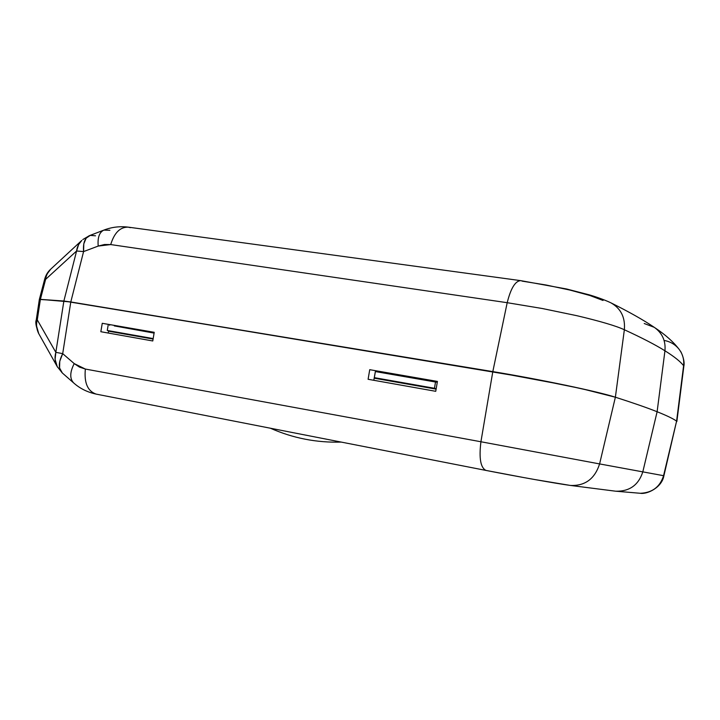 <?xml version="1.0" encoding="UTF-8"?>
<svg xmlns="http://www.w3.org/2000/svg" width="720" height="720" viewBox="0 0 720 720"><rect width="100%" height="100%" fill="white"/><g stroke="black" fill="none" stroke-linecap="round" stroke-linejoin="round"><path stroke-width="1.08" d="M676.863 421.533L683.595 365.733L676.593 421.137C673.335 418.761 666.846 415.638 657.117 411.741C647.37 407.853 633.456 403.002 615.375 397.215L624.357 329.751C625.374 317.43 620.883 308.448 610.875 302.814C620.883 308.448 625.374 317.43 624.357 329.751C642.033 337.887 655.569 344.898 664.947 350.784L657.117 411.741L642.807 471.87L663.903 475.749L676.593 421.137C673.335 418.761 666.846 415.638 657.117 411.741C666.846 415.638 673.335 418.761 676.593 421.137L663.57 475.695C660.078 486.837 652.383 492.696 640.485 493.281C652.383 492.696 660.078 486.837 663.57 475.695L676.593 421.137C673.335 418.761 666.846 415.638 657.117 411.741C647.37 407.853 633.456 403.002 615.375 397.215L599.598 463.923L642.807 471.87L657.117 411.741C647.37 407.853 633.456 403.002 615.375 397.215C598.527 391.626 539.703 379.278 492.813 371.61L480.924 441.756C478.881 458.289 480.582 467.847 486.027 470.439C480.591 467.883 478.881 458.316 480.924 441.756L85.356 369.054C84.033 382.851 87.642 391.194 96.165 394.11L486.054 470.439C517.716 476.649 556.515 483.57 570.321 485.424L615.591 491.193L640.215 493.272C647.181 494.532 661.905 487.548 663.903 475.749L642.807 471.87C638.523 485.073 629.514 491.517 615.771 491.211C629.514 491.517 638.523 485.073 642.807 471.87L599.598 463.923C594.783 478.872 585.063 486.054 570.456 485.442C585.063 486.054 594.783 478.872 599.598 463.923L480.924 441.756L599.598 463.923L615.375 397.215L581.724 388.701L529.281 378.045L70.794 301.968L62.703 353.646L74.214 363.6C69.849 372.123 69.633 378.531 73.548 382.815M568.755 485.163L534.591 479.511M522.783 477.378L486.324 470.484M100.836 331.722L152.775 340.965L100.836 331.722L102.258 323.298L154.224 332.307L152.775 340.965L154.224 332.307L102.258 323.298L100.836 331.722M368.1 379.278L435.744 391.311L368.1 379.278L369.729 369.684L437.418 381.42L435.744 391.311L437.418 381.42L369.729 369.684L368.1 379.278M96.12 394.101C87.624 391.167 84.033 382.815 85.356 369.054L74.214 363.6L79.497 367.11L85.356 369.054L480.924 441.756L492.813 371.61L70.794 301.968L40.401 299.367L39.348 299.439L40.401 299.367L37.278 319.86L55.836 352.332L63.873 301.023L39.348 299.43L36.27 319.968L37.278 319.86C36.027 324.198 36.414 328.599 38.439 333.063L39.006 334.107M373.806 380.295L375.507 370.683L373.806 380.295M108.216 333.036L108.621 330.786L108.216 333.036M109.611 325.296L109.737 324.594L109.611 325.296M73.827 383.067L73.692 382.95C69.624 378.693 69.804 372.249 74.214 363.6L62.703 353.646C58.338 362.259 58.221 368.712 62.352 373.014L59.58 367.974L59.76 361.26L62.703 353.646L70.794 301.968L63.873 301.023L55.836 352.332L37.278 319.86L40.401 299.367L39.348 299.439L44.631 279.369C45.72 275.202 47.772 271.791 50.778 269.118C47.817 272.07 46.098 275.481 45.612 279.36L40.401 299.367L63.873 301.023L40.401 299.367L45.612 279.36L76.59 251.001L45.612 279.36L44.64 279.369M57.492 367.083L57.213 366.579C54.909 362.187 54.45 357.435 55.836 352.332L62.703 353.646L55.836 352.332L55.107 359.406L57.213 366.579L38.727 333.612L36.603 326.169M37.278 319.86L36.279 319.968C35.19 322.047 36.009 326.592 38.727 333.612M664.155 340.452C670.149 341.523 675.045 344.358 678.843 348.966C682.695 353.934 684.279 359.514 683.595 365.733L683.802 366.435L683.595 365.733C680.553 361.647 674.343 356.67 664.947 350.784C665.829 340.866 662.274 333.045 654.309 327.348C662.274 333.045 665.829 340.866 664.947 350.784C655.569 344.898 642.033 337.887 624.357 329.751C616.293 325.98 600.48 321.3 576.918 315.711L542.268 308.511L507.195 302.697L110.718 244.566L104.499 244.503L98.208 246.069L83.583 251.586L70.794 301.968L63.873 301.023L76.59 251.001L63.873 301.023L492.813 371.61L70.794 301.968L83.583 251.586L98.208 246.069C97.479 237.537 99.369 232.209 103.887 230.103L109.89 230.301M522.027 281.106L546.156 285.021L569.961 290.079L589.86 295.488L603.018 300.465M374.211 378.036L378.972 378.882L374.211 378.036M380.115 372.078L437.31 382.014L375.381 371.565L435.519 382.014L434.457 388.278L378.972 378.882L374.346 377.658L375.381 371.565L380.115 372.078M108.576 331.056L113.292 331.893L108.576 331.056M114.3 325.908L154.089 333.099L114.3 325.908M624.357 329.751L615.375 397.215L595.737 391.941L565.533 385.209L492.813 371.61L507.195 302.697L492.813 371.61C539.703 379.278 598.527 391.626 615.375 397.215C633.456 403.002 647.37 407.853 657.117 411.741L664.947 350.784C674.343 356.67 680.553 361.647 683.595 365.733C684.279 359.514 682.695 353.934 678.843 348.966C673.227 341.721 665.298 334.683 655.038 327.843M644.211 323.505L654.309 327.348M520.596 280.62C515.241 281.034 510.777 288.387 507.195 302.697C510.813 288.27 515.313 280.917 520.704 280.638L128.322 227.151C120.213 226.89 114.345 232.695 110.718 244.566L507.195 302.697M82.818 239.544L89.442 235.647C84.852 237.78 82.899 243.09 83.583 251.586L76.59 251.001L83.583 251.586L83.79 243.855L86.139 238.185L90.261 235.386L95.517 235.8M78.633 244.548L76.59 251.001C77.166 246.735 78.903 243.207 81.801 240.426L78.633 244.548M103.734 230.166C99.324 232.344 97.479 237.645 98.208 246.069L110.718 244.566C114.3 232.794 120.123 226.989 128.169 227.133L130.392 227.673M436.176 388.737L434.457 388.278L436.176 388.737M153.171 338.58L107.271 330.471L113.292 331.893L107.271 330.471L108.171 325.116L107.271 330.471L153.171 338.58M108.549 331.191L153.09 339.066L108.549 331.191M374.184 378.189L436.104 389.142L374.184 378.189M47.457 273.51L50.778 269.109L81.801 240.426M437.283 382.203L435.519 382.014L437.283 382.203M434.457 388.278L435.519 382.014L375.381 371.565L374.346 377.658L434.457 388.278M341.244 442.089C316.602 442.827 292.986 438.201 270.387 428.22M57.213 366.579L62.352 373.014L73.692 382.95C79.911 388.503 87.399 392.22 96.165 394.11M654.03 327.168C643.41 319.986 629.136 311.922 611.217 302.985M676.872 421.461L683.811 366.435M680.391 351.153C680.931 351.27 685.251 360.639 683.829 366.309M610.542 302.652C604.053 299.556 593.811 296.136 589.545 294.921L566.433 288.954L520.704 280.638M89.442 235.647L103.887 230.103C111.708 227.079 119.853 226.098 128.322 227.151"/></g></svg>
